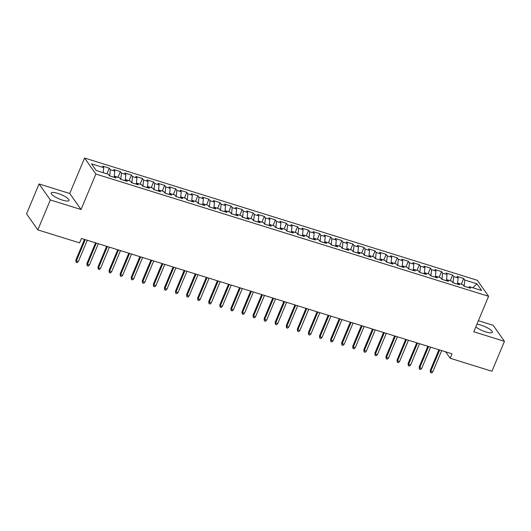 <?xml version="1.0" encoding="UTF-8"?>
<svg xmlns="http://www.w3.org/2000/svg" width="531" height="531" viewBox="0 0 531 531"><rect width="100%" height="100%" fill="white"/><g stroke="black" fill="none" stroke-linecap="round" stroke-linejoin="round"><path stroke-width="0.8" d="M62.479 200.121A9.664 2.356 22.7 0 0 69.017 200.472A9.664 2.356 22.7 0 0 57.726 193.37A9.664 2.356 22.7 0 0 51.188 193.018A9.664 2.356 22.7 0 0 62.479 200.121M475.809 326.904A9.664 2.356 22.7 0 0 485.792 331.902A9.664 2.356 22.7 0 0 492.33 332.253A9.664 2.356 22.7 0 0 481.04 325.151A9.664 2.356 22.7 0 0 476.918 324.249M39.068 183.945L50.345 199.961L81.024 209.513L69.747 193.496L39.068 183.945L26.55 213.867L37.827 229.883L79.584 242.879L81.435 238.452L452.034 353.819L450.175 358.252L491.932 371.249L504.45 341.327L493.173 325.311L478.398 320.711M69.747 193.496L84.582 158.032L477.329 280.295L488.606 296.311L95.859 174.042L84.582 158.032M472.822 287.749L476.964 283.833L464.784 280.036L463.696 278.503L457.052 276.432L458.134 277.972L453.706 276.591L452.624 275.051L445.98 272.987L447.062 274.52L442.628 273.14L441.546 271.606L434.902 269.536L435.984 271.075L431.557 269.695L430.475 268.155L423.824 266.091L424.906 267.624L420.479 266.25L419.397 264.71L412.753 262.639L413.835 264.179L409.401 262.799L408.319 261.265L401.675 259.194L402.757 260.728L398.33 259.354L397.248 257.814L390.597 255.743L391.679 257.283L387.252 255.902L386.17 254.369L379.526 252.298L380.608 253.831L376.174 252.457L375.092 250.917L368.448 248.847L369.53 250.386L365.102 249.006L364.02 247.473L357.37 245.402L358.452 246.935L354.024 245.561L352.942 244.021L346.298 241.957L347.38 243.49L342.946 242.109L341.864 240.576L335.22 238.505L336.302 240.045L331.875 238.665L330.793 237.125L324.142 235.06L325.224 236.594L320.797 235.213L319.715 233.68L313.071 231.609L314.153 233.149L309.719 231.768L308.637 230.228L301.993 228.164L303.075 229.697L298.648 228.317L297.566 226.783L290.915 224.713L292.004 226.252L287.57 224.872L286.488 223.332L279.844 221.268L280.926 222.801L276.492 221.42L275.41 219.887L268.766 217.816L269.848 219.356L265.42 217.975L264.338 216.436L257.694 214.371L258.776 215.905L254.342 214.524L253.26 212.991L246.616 210.92L247.698 212.46L243.264 211.079L242.182 209.546L235.538 207.475L236.62 209.008L232.193 207.634L231.111 206.094L224.467 204.023L225.549 205.563L221.115 204.183L220.033 202.65L213.389 200.579L214.471 202.112L210.037 200.738L208.955 199.198L202.311 197.127L203.393 198.667L198.966 197.286L197.884 195.753L191.24 193.682L192.322 195.216L187.888 193.842L186.806 192.302L180.162 190.237L181.244 191.771L176.816 190.39L175.728 188.857L169.084 186.786L170.166 188.326L165.738 186.945L164.656 185.405L158.012 183.341L159.094 184.874L154.66 183.494L153.578 181.96L146.934 179.89L148.016 181.429L143.589 180.049L142.5 178.509L135.856 176.445L136.938 177.978L132.511 176.597L131.429 175.064L124.785 172.993L125.867 174.533L121.433 173.152L120.351 171.613L113.707 169.548L114.789 171.082L110.362 169.701L109.28 168.168L102.629 166.097L103.711 167.637L103.193 172.675M476.964 283.833L481.657 290.497L469.477 286.707L468.468 287.59M103.711 167.637L91.531 163.84L96.224 170.511L108.41 174.301L109.492 175.834L116.136 177.905L115.054 176.372L119.482 177.746L120.564 179.286L127.214 181.356L126.126 179.817L130.56 181.197L131.642 182.73L138.286 184.801L137.204 183.268L141.638 184.642L142.72 186.182L149.364 188.253L148.282 186.713L152.709 188.093L153.791 189.627L160.435 191.698L159.353 190.158L163.787 191.538L164.869 193.078L171.513 195.142L170.431 193.609L174.865 194.99L175.947 196.523L182.591 198.594L181.509 197.054L185.936 198.435L187.018 199.975L193.662 202.039L192.58 200.506L197.014 201.886L198.096 203.419L204.74 205.49L203.658 203.95L208.092 205.331L209.174 206.871L215.818 208.935L214.736 207.402L219.164 208.783L220.246 210.316L226.89 212.387L225.808 210.847L230.242 212.227L231.324 213.767L237.968 215.832L236.886 214.298L241.32 215.679L242.401 217.212L249.046 219.283L247.964 217.743L252.391 219.124L253.473 220.664L260.117 222.728L259.035 221.195L263.469 222.575L264.551 224.109L271.195 226.179L270.113 224.64L274.54 226.02L275.629 227.553L282.273 229.624L281.191 228.091L285.618 229.465L286.7 231.005L293.344 233.076L292.262 231.536L296.696 232.917L297.778 234.45L304.422 236.521L303.34 234.987L307.768 236.361L308.85 237.901L315.5 239.972L314.418 238.432L318.846 239.813L319.927 241.346L326.572 243.417L325.49 241.884L329.924 243.258L331.005 244.798L337.65 246.862L336.568 245.329L340.995 246.709L342.077 248.242L348.728 250.313L347.646 248.773L352.073 250.154L353.155 251.694L359.799 253.758L358.717 252.225L363.151 253.606L364.233 255.139L370.877 257.21L369.795 255.67L374.222 257.05L375.304 258.59L381.955 260.655L380.873 259.121L385.3 260.502L386.382 262.035L393.026 264.106L391.944 262.566L396.378 263.947L397.46 265.487L404.104 267.551L403.022 266.018L407.45 267.398L408.531 268.932L415.182 271.002L414.1 269.463L418.528 270.843L419.609 272.383L426.254 274.447L425.172 272.914L429.606 274.295L430.687 275.828L437.332 277.899L436.25 276.359L440.677 277.74L441.759 279.273L448.41 281.344L447.321 279.81L451.755 281.184L452.837 282.724L459.481 284.795L458.399 283.255L462.833 284.636L463.915 286.169L470.559 288.24L469.477 286.707M109.711 175.907L114.079 177.221M110.362 169.701L109.725 175.867M114.789 171.082L114.165 177.148M120.783 179.352L125.157 180.673M121.433 173.152L120.802 179.319M125.867 174.533L125.243 180.6M115.054 176.372L114.046 177.254M131.861 182.803L136.235 184.118M132.511 176.597L131.874 182.764M136.938 177.978L136.314 184.045M126.126 179.817L125.124 180.706M142.939 186.248L147.306 187.569M143.589 180.049L142.952 186.215M148.016 181.429L147.392 187.496M137.204 183.268L136.195 184.151M154.01 189.7L158.384 191.014M154.66 183.494L154.03 189.66M159.094 184.874L158.464 190.941M148.282 186.713L147.273 187.602M165.088 193.145L169.462 194.465M165.738 186.945L165.101 193.105M170.166 188.326L169.542 194.392M159.353 190.158L158.351 191.047M176.166 196.589L180.533 197.91M176.816 190.39L176.179 196.556M181.244 191.771L180.62 197.837M170.431 193.609L169.422 194.492M187.237 200.041L191.611 201.362M187.888 193.842L187.251 200.001M192.322 195.216L191.691 201.289M181.509 197.054L180.5 197.944M198.315 203.486L202.683 204.807M198.966 197.286L198.328 203.453M203.393 198.667L202.769 204.734M192.58 200.506L191.578 201.388M209.387 206.937L213.761 208.258M210.037 200.738L209.406 206.898M214.471 202.112L213.847 208.185M203.658 203.95L202.65 204.84M220.465 210.382L224.839 211.703M221.115 204.183L220.478 210.349M225.549 205.563L224.918 211.63M214.736 207.402L213.727 208.285M231.543 213.834L235.91 215.155M232.193 207.634L231.556 213.794M236.62 209.008L235.996 215.082M225.808 210.847L224.805 211.736M242.614 217.279L246.988 218.599M243.264 211.079L242.634 217.245M247.698 212.46L247.074 218.526M236.886 214.298L235.877 215.181M253.692 220.73L258.066 222.051M254.342 214.524L253.705 220.69M258.776 215.905L258.146 221.978M247.964 217.743L246.955 218.633M264.77 224.175L269.137 225.496M265.42 217.975L264.783 224.142M269.848 219.356L269.224 225.423M259.035 221.195L258.033 222.077M275.841 227.626L280.215 228.947M276.492 221.42L275.861 227.587M280.926 222.801L280.302 228.868M270.113 224.64L269.104 225.529M286.919 231.071L291.293 232.392M287.57 224.872L286.932 231.038M292.004 226.252L291.373 232.319M281.191 228.091L280.182 228.974M297.997 234.523L302.365 235.837M298.648 228.317L298.01 234.483M303.075 229.697L302.451 235.764M292.262 231.536L291.253 232.425M309.069 237.968L313.443 239.289M309.719 231.768L309.088 237.934M314.153 233.149L313.529 239.215M303.34 234.987L302.331 235.87M320.147 241.419L324.521 242.733M320.797 235.213L320.16 241.379M325.224 236.594L324.6 242.66M314.418 238.432L313.409 239.322M331.225 244.864L335.592 246.185M331.875 238.665L331.238 244.831M336.302 240.045L335.678 246.112M325.49 241.884L324.481 242.767M342.296 248.316L346.67 249.63M342.946 242.109L342.316 248.276M347.38 243.49L346.756 249.557M336.568 245.329L335.559 246.211M353.374 251.76L357.748 253.081M354.024 245.561L353.387 251.721M358.452 246.935L357.828 253.008M347.646 248.773L346.637 249.663M364.452 255.205L368.819 256.526M365.102 249.006L364.465 255.172M369.53 250.386L368.906 256.453M358.717 252.225L357.708 253.108M375.523 258.657L379.897 259.978M376.174 252.457L375.543 258.617M380.608 253.831L379.984 259.905M369.795 255.67L368.786 256.559M386.601 262.102L390.975 263.422M387.252 255.902L386.614 262.068M391.679 257.283L391.055 263.349M380.873 259.121L379.864 260.004M397.679 265.553L402.047 266.874M398.33 259.354L397.692 265.513M402.757 260.728L402.133 266.801M391.944 262.566L390.935 263.456M408.751 268.998L413.125 270.319M409.401 262.799L408.77 268.965M413.835 264.179L413.211 270.246M403.022 266.018L402.013 266.901M419.829 272.449L424.203 273.77M420.479 266.25L419.842 272.41M424.906 267.624L424.282 273.697M414.1 269.463L413.091 270.352M430.906 275.894L435.274 277.215M431.557 269.695L430.92 275.861M435.984 271.075L435.36 277.142M425.172 272.914L424.163 273.797M441.978 279.346L446.352 280.667M442.628 273.14L441.998 279.306M447.062 274.52L446.432 280.587M436.25 276.359L435.241 277.248M453.056 282.791L457.43 284.112M453.706 276.591L453.069 282.757M458.134 277.972L457.51 284.039M447.321 279.81L446.319 280.693M464.134 286.242L468.501 287.556M464.784 280.036L464.147 286.202M458.399 283.255L457.39 284.145M50.345 199.961L37.827 229.883M488.606 296.311L473.771 331.775L504.45 341.327M81.024 209.513L95.859 174.042M445.655 351.834L450.175 358.252M463.696 278.503L461.326 284.171M452.624 275.051L450.255 280.72M441.546 271.606L439.177 277.275M430.475 268.155L428.099 273.823M419.397 264.71L417.027 270.379M408.319 261.265L405.95 266.927M397.248 257.814L394.872 263.482M386.17 254.369L383.8 260.031M375.092 250.917L372.722 256.586M364.02 247.473L361.651 253.134M352.942 244.021L350.573 249.689M341.864 240.576L339.495 246.238M330.793 237.125L328.423 242.793M319.715 233.68L317.346 239.342M308.637 230.228L306.268 235.897M297.566 226.783L295.196 232.445M286.488 223.332L284.118 229M275.41 219.887L273.04 225.556M264.338 216.436L261.969 222.104M253.26 212.991L250.891 218.659M242.182 209.546L239.813 215.208M231.111 206.094L228.742 211.763M220.033 202.65L217.664 208.311M208.955 199.198L206.586 204.866M197.884 195.753L195.514 201.415M186.806 192.302L184.436 197.97M175.728 188.857L173.358 194.519M164.656 185.405L162.287 191.074M153.578 181.96L151.209 187.622M142.5 178.509L140.131 184.177M131.429 175.064L129.06 180.726M120.351 171.613L117.982 177.281M109.28 168.168L106.904 173.836M438.911 349.73L430.243 370.439L430.794 371.222L439.681 349.975M432.792 371.839L431.623 372.968L430.515 372.623L430.794 371.222L432.792 371.839L441.673 350.593M430.515 372.623L430.243 370.439M427.833 346.285L419.171 366.994L419.722 367.771L428.603 346.524M421.714 368.395L420.545 369.523L419.437 369.178L419.722 367.771L421.714 368.395L430.601 347.148M419.437 369.178L419.171 366.994M416.755 342.84L408.093 363.543L408.644 364.326L417.532 343.079M410.636 364.943L409.467 366.071L408.359 365.733L408.644 364.326L410.636 364.943L419.523 343.696M408.359 365.733L408.093 363.543M405.684 339.389L397.022 360.098L397.566 360.874L406.454 339.628M399.564 361.498L398.396 362.627L397.288 362.281L397.566 360.874L399.564 361.498L408.452 340.252M397.288 362.281L397.022 360.098M394.606 335.944L385.944 356.646L386.495 357.429L395.383 336.183M388.486 358.047L387.318 359.182L386.21 358.837L386.495 357.429L388.486 358.047L397.374 336.8M386.21 358.837L385.944 356.646M383.528 332.492L374.866 353.201L375.417 353.978L384.305 332.731M377.408 354.602L376.24 355.73L375.132 355.385L375.417 353.978L377.408 354.602L386.296 333.355M375.132 355.385L374.866 353.201M372.457 329.047L363.795 349.75L364.339 350.533L373.227 329.286M366.337 351.15L365.169 352.285L364.06 351.94L364.339 350.533L366.337 351.15L375.225 329.904M364.06 351.94L363.795 349.75M361.379 325.596L352.717 346.305L353.268 347.082L362.155 325.835M355.259 347.705L354.091 348.834L352.982 348.489L353.268 347.082L355.259 347.705L364.147 326.459M352.982 348.489L352.717 346.305M350.301 322.151L341.639 342.86L342.19 343.637L351.077 322.39M344.181 344.254L343.013 345.389L341.904 345.044L342.19 343.637L344.181 344.254L353.069 323.014M341.904 345.044L341.639 342.86M339.229 318.7L330.567 339.409L331.112 340.185L339.999 318.945M333.11 340.809L331.941 341.937L330.833 341.592L331.112 340.185L333.11 340.809L341.997 319.562M330.833 341.592L330.567 339.409M328.151 315.255L319.489 335.964L320.04 336.74L328.928 315.494M322.032 337.358L320.863 338.493L319.755 338.147L320.04 336.74L322.032 337.358L330.919 316.118M319.755 338.147L319.489 335.964M317.073 311.803L308.411 332.512L308.962 333.295L317.85 312.049M310.954 333.913L309.785 335.041L308.684 334.696L308.962 333.295L310.954 333.913L319.841 312.666M308.684 334.696L308.411 332.512M306.002 308.358L297.34 329.067L297.884 329.844L306.772 308.597M299.882 330.468L298.714 331.596L297.606 331.251L297.884 329.844L299.882 330.468L308.77 309.221M297.606 331.251L297.34 329.067M294.924 304.907L286.262 325.616L286.813 326.399L295.701 305.152M288.804 327.016L287.636 328.145L286.528 327.8L286.813 326.399L288.804 327.016L297.692 305.77M286.528 327.8L286.262 325.616M283.846 301.462L275.184 322.171L275.735 322.948L284.623 301.701M277.726 323.571L276.558 324.7L275.456 324.355L275.735 322.948L277.726 323.571L286.614 302.325M275.456 324.355L275.184 322.171M272.775 298.01L264.113 318.719L264.657 319.503L273.545 298.256M266.655 320.12L265.487 321.248L264.378 320.903L264.657 319.503L266.655 320.12L275.543 298.873M264.378 320.903L264.113 318.719M261.697 294.566L253.035 315.275L253.586 316.051L262.473 294.805M255.577 316.675L254.409 317.803L253.3 317.458L253.586 316.051L255.577 316.675L264.465 295.428M253.3 317.458L253.035 315.275M250.619 291.121L241.957 311.823L242.508 312.606L251.395 291.36M244.499 313.224L243.331 314.352L242.229 314.007L242.508 312.606L244.499 313.224L253.387 291.977M242.229 314.007L241.957 311.823M239.547 287.669L230.885 308.378L231.43 309.155L240.317 287.908M233.428 309.779L232.259 310.907L231.151 310.562L231.43 309.155L233.428 309.779L242.315 288.532M231.151 310.562L230.885 308.378M228.469 284.224L219.807 304.927L220.358 305.71L229.246 284.463M222.35 306.327L221.181 307.456L220.073 307.117L220.358 305.71L222.35 306.327L231.237 285.081M220.073 307.117L219.807 304.927M217.391 280.773L208.729 301.482L209.28 302.258L218.168 281.012M211.272 302.882L210.11 304.011L209.002 303.666L209.28 302.258L211.272 302.882L220.159 281.636M209.002 303.666L208.729 301.482M206.32 277.328L197.658 298.03L198.202 298.814L207.09 277.567M200.2 299.431L199.032 300.566L197.924 300.221L198.202 298.814L200.2 299.431L209.088 278.184M197.924 300.221L197.658 298.03M195.242 273.877L186.58 294.586L187.131 295.362L196.019 274.115M189.122 295.986L187.954 297.114L186.846 296.769L187.131 295.362L189.122 295.986L198.01 274.739M186.846 296.769L186.58 294.586M184.164 270.432L175.502 291.141L176.053 291.917L184.941 270.671M178.044 292.535L176.883 293.67L175.774 293.324L176.053 291.917L178.044 292.535L186.932 271.295M175.774 293.324L175.502 291.141M173.093 266.98L164.431 287.689L164.975 288.466L173.863 267.226M166.973 289.09L165.805 290.218L164.696 289.873L164.975 288.466L166.973 289.09L175.861 267.843M164.696 289.873L164.431 287.689M162.015 263.535L153.353 284.244L153.904 285.021L162.791 263.774M155.895 285.638L154.727 286.773L153.618 286.428L153.904 285.021L155.895 285.638L164.783 264.398M153.618 286.428L153.353 284.244M150.943 260.084L142.275 280.793L142.826 281.569L151.713 260.329M144.824 282.193L143.655 283.322L142.547 282.977L142.826 281.569L144.824 282.193L153.705 260.947M142.547 282.977L142.275 280.793M139.865 256.639L131.203 277.348L131.748 278.125L140.635 256.878M133.746 278.748L132.577 279.877L131.469 279.532L131.748 278.125L133.746 278.748L142.633 257.502M131.469 279.532L131.203 277.348M128.787 253.187L120.125 273.896L120.676 274.68L129.564 253.433M122.668 275.297L121.499 276.425L120.391 276.08L120.676 274.68L122.668 275.297L131.555 254.05M120.391 276.08L120.125 273.896M117.716 249.743L109.054 270.452L109.598 271.228L118.486 249.982M111.596 271.852L110.428 272.98L109.32 272.635L109.598 271.228L111.596 271.852L120.484 250.605M109.32 272.635L109.054 270.452M106.638 246.291L97.976 267L98.527 267.783L107.408 246.537M100.518 268.401L99.35 269.529L98.242 269.184L98.527 267.783L100.518 268.401L109.406 247.154M98.242 269.184L97.976 267M95.56 242.846L86.898 263.555L87.449 264.332L96.337 243.085M89.44 264.956L88.272 266.084L87.164 265.739L87.449 264.332L89.44 264.956L98.328 243.709M87.164 265.739L86.898 263.555M84.489 239.395L75.827 260.104L76.371 260.887L85.259 239.64M78.369 261.504L77.201 262.633L76.092 262.287L76.371 260.887L78.369 261.504L87.257 240.258M76.092 262.287L75.827 260.104"/></g></svg>
